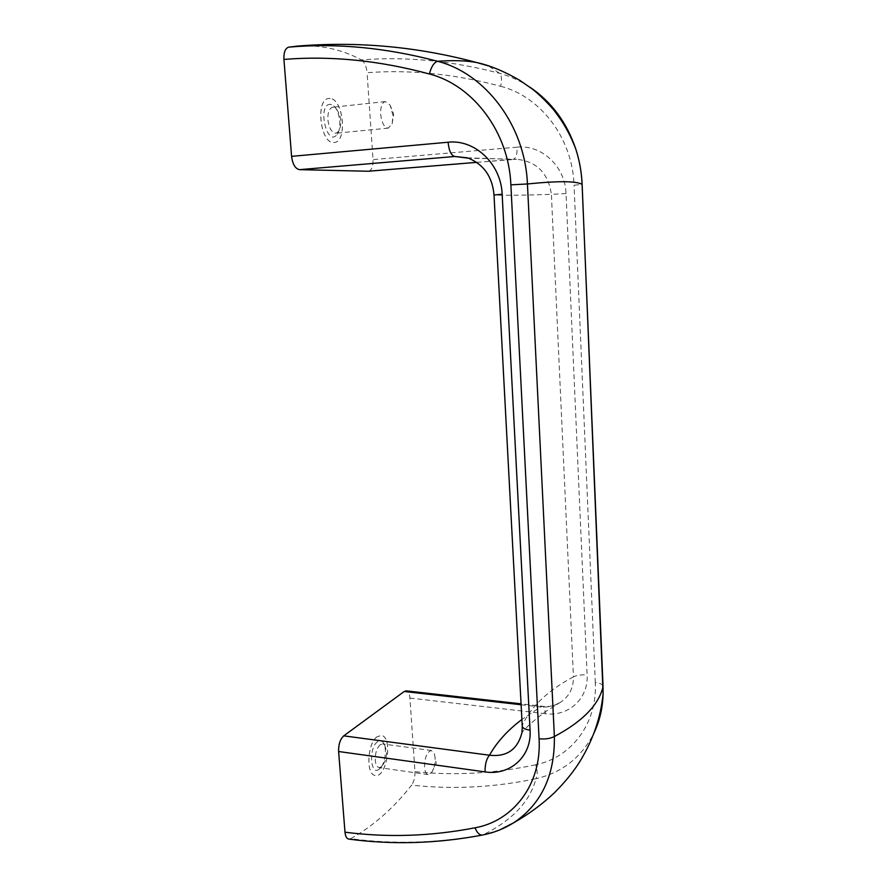 <?xml version="1.0" encoding="UTF-8"?>
<svg xmlns="http://www.w3.org/2000/svg" width="887" height="887" viewBox="0 0 887 887"><rect width="100%" height="100%" fill="white"/><g stroke="black" fill="none" stroke-linecap="round" stroke-linejoin="round"><path stroke-width="0.67" stroke-dasharray="4.43 3.33" d="M330.119 98.479L328.877 98.479C314.852 98.912 320.573 145.058 334.188 142.452C347.482 142.275 343.602 99.156 330.119 98.479M330.175 98.479L328.922 98.468C314.907 98.9 320.628 145.047 334.233 142.452C347.527 142.275 343.657 99.156 330.175 98.479M435.118 757.953L434.331 753.739L431.437 750.491C427.024 751.732 424.707 757.298 424.496 767.177C424.895 771.635 426.115 774.107 428.144 774.606L431.825 772.233C434.209 768.353 435.306 763.596 435.118 757.953M380.102 744.758C376.731 748.107 375.112 753.274 375.256 760.259C375.689 764.638 376.975 767.089 379.126 767.588L381.632 766.745C386.677 760.17 387.708 753.063 384.725 745.413L382.563 743.938L380.102 744.758M377.441 741.776C368.382 748.085 370.456 776.901 379.359 769.051C385.025 765.015 387.486 747.941 383.195 742.607C381.565 740.445 379.647 740.168 377.441 741.776M380.656 114.235C381.709 122.916 384.237 127.551 388.262 128.127L392.132 123.792L392.985 115.51L390.08 105.065L385.335 101.573C382.009 102.57 380.456 106.784 380.656 114.235M377.075 736.809C367.262 743.284 365.832 775.16 375.367 775.46C387.098 777.954 393.096 736.077 381.188 735.456L377.075 736.809M377.03 736.798C367.207 743.284 365.788 775.16 375.312 775.449C387.054 777.943 393.041 736.066 381.144 735.445L377.03 736.798M529.561 86.926C520.17 80.75 510.18 76.215 499.581 73.322C452.193 60.815 406.146 56.336 361.452 59.906C341.617 49.295 320.418 44.683 297.866 46.069M361.452 59.906C364.546 62.001 366.42 66.259 367.074 72.679C410.359 69.485 454.887 74.009 500.656 86.283C502.064 79.752 501.709 75.439 499.581 73.322L488.549 65.926M368.748 171.202C371.797 170.049 373.216 166.179 373.028 159.582L367.074 72.679M350.72 838.692C373.239 826.063 393.529 808.212 411.59 785.139C452.536 789.607 494.004 787.479 535.992 778.719C529.982 801.404 512.486 820.054 483.504 834.656C438.588 843.138 394.327 844.479 350.72 838.692L348.791 839.102M603.027 685.873C602.317 684.221 599.745 683.123 595.299 682.602C597.461 723.482 571.339 757.609 535.648 764.794C537.533 770.426 537.644 775.072 535.992 778.719C562.325 772.577 581.684 757.265 594.09 732.762M499.924 829.844L482.683 835M535.648 764.794C494.99 773.497 454.765 775.803 414.972 771.701L409.927 698.058C409.528 693.723 408.286 691.328 406.202 690.862M414.972 771.701C415.149 777.145 414.018 781.624 411.59 785.139M476.629 162.365L516.478 159.272L468.469 158.196C483.57 164.184 492.141 176.469 494.192 195.029C504.625 195.506 523.696 195.284 551.392 194.353C548.244 172.998 536.602 161.301 516.478 159.272L513.229 159.372C515.946 158.474 517.243 154.405 517.132 147.153C541.314 144.415 565.285 166.246 566.028 193.554L587.116 674.974C588.524 699.111 567.924 716.84 545.372 713.702C545.062 709.168 544.03 706.684 542.29 706.24L540.615 706.95C548.432 707.571 555.417 705.775 561.549 701.584L561.549 701.584C569.598 695.73 573.556 687.492 573.446 676.859C548.077 690.352 531.047 706.462 522.354 725.178L521.977 732.529C525.625 727.772 533.22 720.976 544.74 712.128L561.549 701.584C554.885 705.764 548.465 707.316 542.29 706.24L521.068 703.846M333.468 107.238L332.791 107.238C329.288 108.225 327.647 112.372 327.868 119.678C328.999 128.171 331.671 132.695 335.907 133.238L338.767 131.354C342.227 123.326 341.318 115.698 336.04 108.502L333.468 107.238M330.607 104.367C316.703 103.202 326.904 148.528 337.204 134.281C341.95 128.305 339.898 110.897 333.8 105.952L330.607 104.367M566.028 193.554L551.392 194.353L573.446 676.859C576.982 675.184 581.539 674.552 587.116 674.974M494.015 194.963L522.277 726.542M467.294 157.808L512.985 159.372L476.607 162.354M409.927 698.058L545.372 713.702M517.132 147.153L373.028 159.582M500.656 86.283C540.604 96.439 572.603 138.261 574.044 185.195L582.138 184.418M595.299 682.602L574.044 185.195M521.112 704.744L540.615 706.95L521.9 719.479M431.825 772.233L436.204 763.408L434.331 753.739M384.725 745.413L383.195 742.607M381.632 766.745L379.359 769.051M431.437 750.491L382.563 743.938M428.144 774.606L379.126 767.588M385.335 101.573L332.791 107.238M388.262 128.127L335.907 133.238M392.132 123.792L393.695 114.179L390.08 105.065M336.04 108.502L333.8 105.952M338.767 131.354L337.204 134.281"/><path stroke-width="1.33" d="M297.866 46.069L288.763 47.133C336.561 42.953 386.144 47.665 437.535 61.27C453.567 60.161 466.673 60.582 476.84 62.567L488.549 65.926M476.607 162.354L368.748 171.202M368.183 171.246L299.518 169.65C295.293 168.774 292.655 164.35 291.59 156.356L283.929 59.418C283.652 52.333 285.27 48.231 288.763 47.133M582.138 184.418L582.094 184.363C576.373 180.992 558.156 180.859 527.432 183.964L554.375 736.52C582.471 721.574 598.692 704.977 603.027 686.726L603.093 694.077C600.743 716.984 593.436 738.749 581.173 759.361C574.721 770.226 565.795 781.369 554.408 792.79C542.134 804.321 528.574 814.299 513.75 822.726L499.924 829.844M603.027 685.873L582.094 184.363C581.584 172.355 579.521 160.691 575.885 149.36L575.885 149.36C566.904 122.539 551.459 101.728 529.561 86.926M510.879 184.84C508.816 132.152 473.17 85.174 429.375 73.976C431.293 66.713 434.009 62.478 437.535 61.27C485.666 73.521 525.137 125.621 527.432 183.964L510.879 184.84L539.074 738.782C545.239 739.359 550.339 738.616 554.375 736.52C554.929 775.393 541.392 804.132 513.75 822.726C504.06 828.791 493.571 832.904 482.284 835.077L482.683 835M594.09 732.762C599.679 720.898 602.683 708.003 603.093 694.077L582.127 184.363C581.617 172.366 579.533 160.702 575.885 149.36C570.43 134.691 562.79 121.242 552.989 109.034C545.782 100.941 538.997 94.355 532.643 89.277L519.882 80.384C504.171 71.304 489.824 65.361 476.84 62.567L476.84 62.567C417.034 46.523 356.729 41.079 295.914 46.235M348.791 839.102C346.673 838.647 345.409 836.341 344.988 832.194C387.73 837.738 431.082 836.275 475.044 827.804C477.051 832.738 479.468 835.166 482.284 835.077C437.103 843.592 392.608 844.934 348.791 839.102M429.375 73.976C379.192 60.449 330.707 55.593 283.929 59.418M522.277 726.542L521.977 732.529C517.653 749.537 506.821 757.11 489.48 755.225C486.431 758.862 484.956 764.417 485.056 771.89C509.67 775.925 531.845 756.722 530.071 730.178L502.153 194.231C501.044 163.441 474.368 139.104 448.09 142.23C448.955 150.735 451.195 155.48 454.787 156.489L468.469 158.196C483.881 164.572 492.396 176.823 494.015 194.963M344.988 832.194L338.612 751.511L485.056 771.89M521.068 703.846L406.202 690.862L404.206 691.494L343.757 735.855C340.164 739.204 338.446 744.426 338.612 751.511M299.518 169.65L454.787 156.489L467.294 157.808M475.044 827.804C513.662 820.885 541.813 783.975 539.074 738.782M448.09 142.23L291.59 156.356M343.757 735.855L489.48 755.225C496.864 742.12 507.674 730.201 521.9 719.479M502.153 194.231L494.015 195.018L522.221 725.599C522.088 727.85 524.705 729.38 530.071 730.178M404.206 691.494L521.112 704.744M368.46 171.235L476.629 162.365"/></g></svg>
